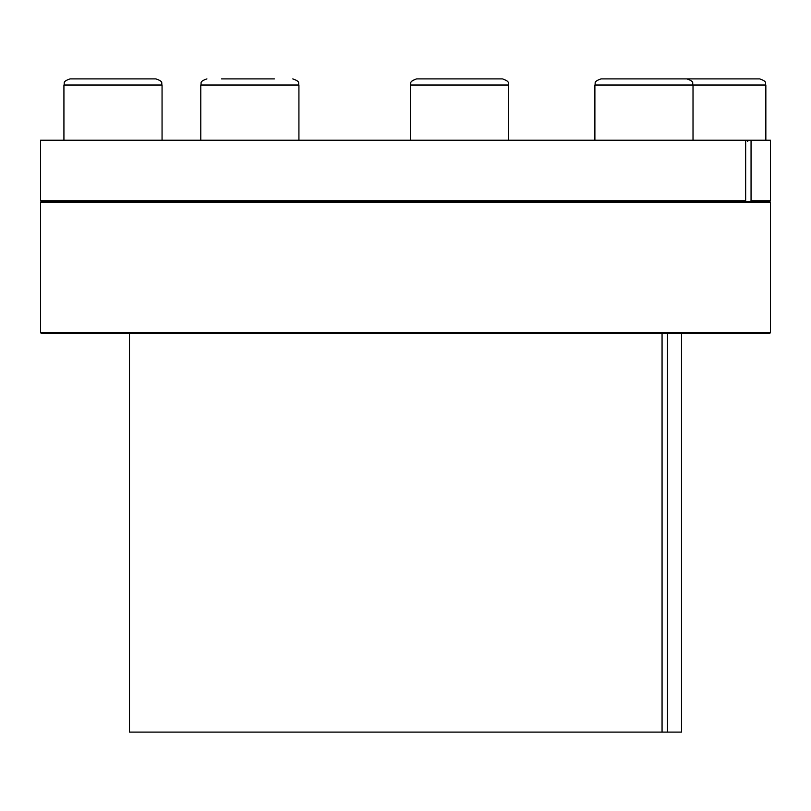 <?xml version="1.0" encoding="UTF-8"?>
<svg xmlns="http://www.w3.org/2000/svg" width="811" height="811" viewBox="0 0 811 811"><rect width="100%" height="100%" fill="white"/><g stroke="black" fill="none" stroke-linecap="round" stroke-linejoin="round"><path stroke-width="1.22" d="M129.486 333.433L129.486 732.11L662.06 732.11L662.06 333.433M745.664 200.793L744.944 201.554L41.32 201.554L40.55 200.793L745.664 200.793L745.664 140.222L770.45 140.222L770.45 200.793L751.057 200.793L751.057 140.222M662.06 732.11L667.463 732.11L667.463 333.433M744.944 201.554L750.337 201.554L751.057 200.793M750.337 201.554L769.68 201.554L770.45 200.793M40.55 200.793L40.55 140.222L745.664 140.222M751.067 202.324L770.45 202.324L770.45 332.662L40.55 332.662L40.55 202.324L751.067 202.324M667.463 732.11L681.514 732.11L681.514 333.433M40.55 332.662L41.32 333.433L769.68 333.433L770.45 332.662M765.848 140.222L765.848 85.023C764.672 83.178 768.078 81.779 759.714 78.89L673.85 78.89M765.848 85.023L693.02 85.023C691.783 83.158 695.382 81.881 686.887 78.89L601.022 78.89C592.588 81.85 596.055 83.259 594.889 85.023C596.126 83.178 592.506 81.911 601.022 78.89M501.837 78.89L416.621 78.89C408.055 82.043 411.613 83.482 410.488 85.023C411.664 83.198 408.237 81.799 416.621 78.89M274.392 78.89L221.525 78.89M225.326 78.89L249.859 78.89M63.927 85.023L63.927 140.222L63.927 85.023L162.058 85.023L162.058 140.222L162.058 85.023C160.882 83.178 164.288 81.779 155.925 78.89L70.06 78.89C61.697 81.779 65.103 83.178 63.927 85.023C65.103 83.178 61.697 81.779 70.06 78.89M94.786 78.89L141.317 78.89M686.887 78.89L672.289 78.89M693.02 140.222L693.02 85.023L594.889 85.023L594.889 140.222M508.619 140.222L508.619 85.023L410.488 85.023L410.488 140.222M298.924 140.222L298.924 85.023L200.793 85.023C201.969 83.178 198.563 81.779 206.927 78.89C198.563 81.779 201.969 83.178 200.793 85.023L200.793 140.222M41.32 201.554L40.55 202.324M769.68 201.554L770.45 202.324M747.448 141.449L748.675 140.222M508.619 85.023C507.453 83.259 510.92 81.85 502.485 78.89C510.849 81.779 507.443 83.178 508.619 85.023M298.924 85.023C297.759 83.259 301.226 81.85 292.791 78.89C301.185 81.799 297.749 83.198 298.924 85.023M162.058 85.023C160.882 83.198 164.309 81.799 155.925 78.89"/></g></svg>
